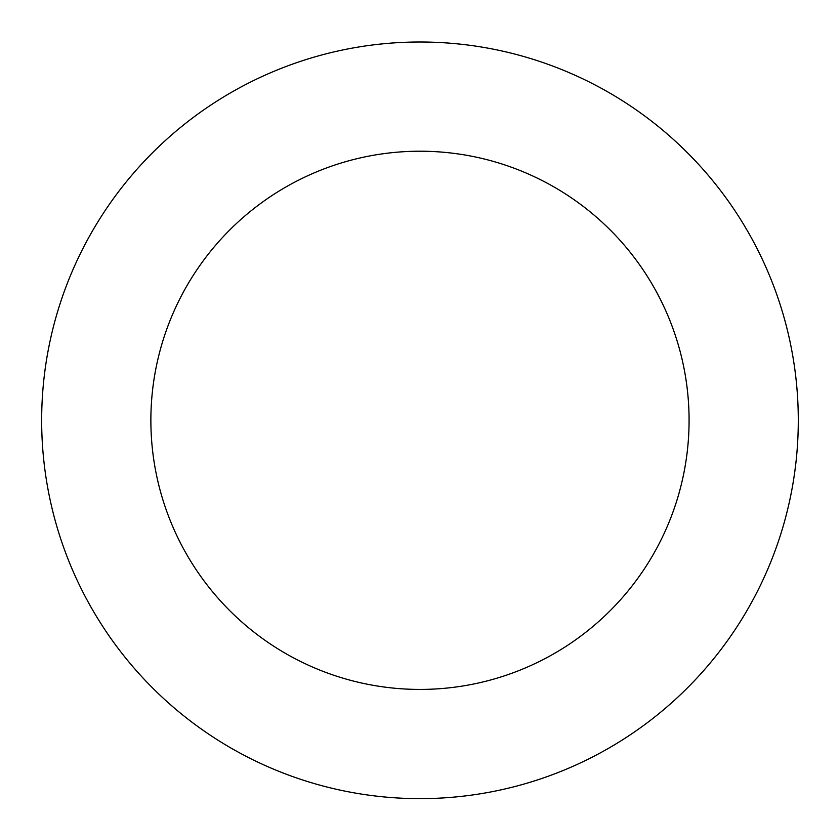 <?xml version="1.0" encoding="UTF-8"?>
<svg xmlns="http://www.w3.org/2000/svg" width="840" height="840" viewBox="0 0 840 840"><rect width="100%" height="100%" fill="white"/><g stroke="black" fill="none" stroke-linecap="round" stroke-linejoin="round"><path stroke-width="1.26" d="M56.679 314.769A378.326 378.326 0 0 0 510.216 787.721A378.326 378.326 0 0 0 693.042 158.477A378.326 378.326 0 0 0 56.679 314.769M161.553 345.24A269.115 269.115 0 0 0 484.166 681.66A269.115 269.115 0 0 0 614.219 234.066A269.115 269.115 0 0 0 161.553 345.24"/></g></svg>
